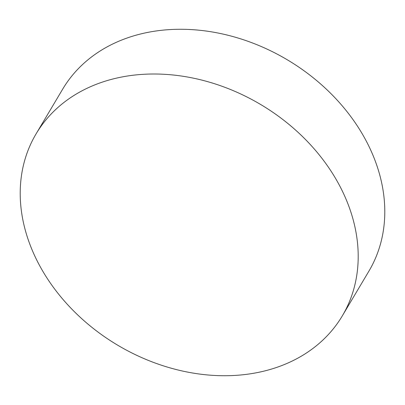 <?xml version="1.0" encoding="UTF-8"?>
<svg xmlns="http://www.w3.org/2000/svg" width="405" height="405" viewBox="0 0 405 405"><rect width="100%" height="100%" fill="white"/><g stroke="black" fill="none" stroke-linecap="round" stroke-linejoin="round"><path stroke-width="0.61" d="M33.256 252.598A178.119 139.973 30.7 0 1 36.101 133.842A178.119 139.973 30.7 0 1 192.719 78.018A178.119 139.973 30.7 0 1 345.151 197.134A178.119 139.973 30.7 0 1 342.306 315.89A178.119 139.973 30.7 0 1 185.687 371.714A178.119 139.973 30.7 0 1 33.256 252.598M342.306 315.89L368.899 271.158A178.119 139.973 -149.3 0 0 371.744 152.401A178.119 139.973 -149.3 0 0 219.313 33.286A178.119 139.973 -149.3 0 0 62.694 89.11L36.101 133.842"/></g></svg>
